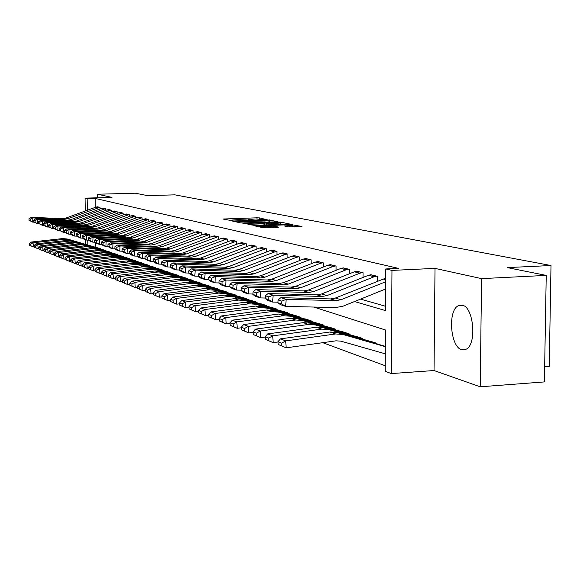 <?xml version="1.0" encoding="UTF-8"?>
<svg xmlns="http://www.w3.org/2000/svg" width="580" height="580" viewBox="0 0 580 580"><rect width="100%" height="100%" fill="white"/><g stroke="black" fill="none" stroke-linecap="round" stroke-linejoin="round"><path stroke-width="0.87" d="M266.176 219.53L259.463 217.892L256.969 217.812L222.952 219.03L231.906 220.69L232.798 220.603L231.507 220.088L238.3 219.595L249.11 220.11L249.98 220.023L248.646 219.508L255.331 219.023L266.176 219.53M462.296 305.196L458.294 305.732C447.506 310.583 450.377 347.21 461.782 349.769L466.443 349.095C477.064 343.592 473.555 306.856 462.296 305.196M288.303 226.845L301.962 226.461L289.899 224.417L254.301 225.758L263.197 227.744L277.769 227.411L278.929 227.179L275.05 226.367L266.532 226.483C261.652 226.57 259.18 226.403 259.101 225.99L285.15 224.844C290.036 224.764 292.523 224.931 292.603 225.344L284.258 225.939L288.303 226.845M546.229 275.399L544.402 381.915L480.204 386.795L481.581 278.625L546.229 275.399L507.246 267.605L551 265.524L174.87 194.851L147.4 195.612L135.394 193.205L97.527 194.227L111.962 197.396L85.072 198.143L87.167 198.643L95.149 198.418L398.474 268.366L385.816 268.953L391.971 270.403L391.297 373.578L385.185 371.28L385.439 329.969L313.773 307.052M481.581 278.625L435.007 268.388L391.971 270.403M276.827 221.799L277.943 221.589L266.786 219.784L232.297 221.038L240.548 222.872L243.136 222.959L276.827 221.799M280.735 222.14L289.782 224.025L254.301 225.352L247.906 224.387L263.037 223.771L264.19 223.554L261.747 223.046L242.904 223.336L278.125 222.06L280.735 222.14L280.735 224.177L281.764 224.387M97.527 194.227L97.578 197.802M95.149 198.418L95.272 207.364M360.579 299.106L385.584 306.284M97.411 206.813L100.028 207.401L100.05 208.988M102.899 208.184L105.582 208.778L105.603 210.417M108.525 209.583L111.273 210.199L111.295 211.881M114.296 211.018L117.116 211.649L117.138 213.382M120.212 212.49L123.112 213.136L123.134 214.926M126.295 214.006L129.268 214.665L129.289 216.514M132.53 215.557L135.59 216.238L135.611 218.138M138.946 217.152L142.085 217.855L142.1 219.813M145.529 218.79L148.756 219.508L148.777 221.538M152.301 220.472L155.621 221.219L155.643 223.307M159.268 222.205L162.675 222.974L162.697 225.134M166.431 223.989L169.94 224.772L169.962 227.012M173.804 225.823L177.415 226.635L177.436 228.94M181.395 227.715L185.114 228.549L185.136 230.934M189.21 229.665L193.046 230.514L193.067 232.993M197.265 231.667L201.224 232.551L201.238 235.11M205.574 233.733L209.655 234.646L209.67 237.3M214.143 235.871L218.356 236.807L218.37 239.562M222.988 238.068L227.331 239.04L227.345 241.889M232.116 240.345L236.604 241.338L236.618 244.303M241.548 242.694L246.188 243.723L246.195 246.797M251.292 245.115L256.092 246.181L256.099 249.386M261.377 247.631L266.336 248.733L266.343 252.061M271.81 250.226L276.943 251.365L276.95 254.83M282.605 252.916L287.926 254.098L287.926 257.701M293.792 255.7L299.309 256.925L299.309 260.681M305.392 258.593L311.112 259.855L311.112 263.777M317.427 261.587L323.364 262.899L323.357 266.996M329.918 264.697L336.081 266.06L336.067 270.338M342.889 267.931L349.298 269.345L349.283 273.818M356.381 271.288L363.044 272.767L363.022 277.443M370.41 274.782L377.348 276.319L377.319 281.22M385.018 278.422L335.341 298.048L330.52 298.932L280.865 297.671L286.136 299.367L285.672 306.399L335.668 307.56L342.954 306.211L385.693 288.978M322.755 342.686L385.221 365.755M95.758 242.802L95.823 247.326M97.969 247.921L100.587 248.994M103.45 249.799L106.125 250.893M109.062 251.727L111.817 252.844M114.825 253.699L117.646 254.845M120.734 255.722L123.627 256.904M126.802 257.803L129.775 259.013M133.03 259.934L136.082 261.174M139.425 262.124L142.564 263.4M146 264.379L149.219 265.691M152.757 266.691L156.071 268.04M159.703 269.069L163.11 270.454M166.851 271.52L170.353 272.941M174.203 274.043L177.813 275.507M181.779 276.631L185.491 278.139M189.573 279.306L193.401 280.858M197.613 282.054L201.557 283.656M205.893 284.896L209.96 286.542M214.433 287.825L218.631 289.521M223.249 290.841L227.585 292.595M232.348 293.958L236.829 295.771M241.751 297.177L246.369 298.649L246.377 299.055M251.466 300.505L256.244 302.028L256.244 302.441M261.507 303.949L266.452 305.522L266.452 305.95M271.904 307.509L277.023 309.14L277.023 309.582M282.663 311.199L287.963 312.881L287.963 313.338M293.806 315.012L299.294 316.767L299.294 317.238M305.356 318.971L311.054 320.784L311.054 321.276M317.34 323.075L323.248 324.959L323.248 325.467M329.774 327.337L335.907 329.295L335.907 329.817M342.686 331.76L349.066 333.797L349.066 334.341M356.113 336.364L362.739 338.481L362.739 339.046M370.069 341.142L376.978 343.353L376.971 343.94M384.605 346.122L385.337 346.39M544.663 366.705L549.238 366.371L551 265.524M435.007 268.388L434.036 370.533L480.204 386.795M434.036 370.533L391.297 373.578M354.561 301.527L385.562 310.612L385.816 268.953M87.167 198.643L87.333 210.257M85.739 244.383L85.673 239.772M85.253 211.011L85.072 198.143M87.761 240.098L87.834 244.999M248.646 220.059L247.682 220.095M231.514 220.639L230.477 220.675M270.149 222.031L268.939 221.814M267.561 220.11L235.683 221.132L244.941 221.676L265.009 220.987L268.939 220.596L267.561 220.11M277.32 223.278L280.618 222.945C280.524 222.553 278.095 222.394 273.339 222.466L264.379 222.952L269.461 223.546L277.32 223.278L277.32 224.54M264.299 224.982L264.379 222.952M293.821 226.838L292.603 226.591M29.428 243.643L31.168 242.056L62.575 238.583L67.193 238.982L100.362 248.675L69.23 239.692L64.597 239.293L33.038 242.781L33.415 246.942L29.58 245.304L30.878 245.826L30.733 244.158L29.428 243.643L29.58 245.304M34.249 246.855L30.878 245.826M31.168 242.056L33.038 242.781L30.733 244.158M98.085 207.676L95.918 207.132L97.628 206.806L99.811 207.35L67.65 218.754L64.569 219.233L32.886 217.913L32.669 222.111L34.242 222.176M95.918 207.132L65.62 218.152L62.553 218.631L31.015 217.311L32.886 217.913L30.392 218.993L29.087 218.566L29 220.24L30.305 220.668L30.392 218.993M30.305 220.668L32.669 222.111L29 220.24M31.015 217.311L29.087 218.566M34.126 245.499L35.88 243.883L67.657 240.359L72.326 240.765L105.901 250.575L74.414 241.483L69.723 241.084L37.801 244.63L38.178 248.849L34.278 247.174L35.612 247.711L35.46 246.021L34.126 245.499L34.278 247.174M39.063 248.748L35.612 247.711M35.88 243.883L37.801 244.63L35.46 246.021M38.947 247.399L40.716 245.768L72.87 242.179L77.59 242.585L111.578 252.518L79.728 243.325L74.987 242.918L42.688 246.529L43.065 250.799L39.092 249.103L40.469 249.646L40.317 247.936L38.947 247.399L39.092 249.103M44.008 250.69L43.065 250.799L40.469 249.646M40.716 245.768L42.688 246.529L40.317 247.936M43.892 249.349L45.682 247.689L78.213 244.049L82.991 244.456L117.406 254.511L85.188 245.217L80.388 244.811L47.698 248.479L48.082 252.8L44.044 251.075L45.45 251.633L45.298 249.907L43.892 249.349L44.044 251.075M49.083 252.692L48.082 252.8L45.45 251.633M45.682 247.689L47.698 248.479L45.298 249.907M103.61 209.061L101.384 208.503L103.117 208.169L105.357 208.727L72.826 220.284L69.709 220.777L37.656 219.45L37.432 223.699L39.048 223.764M101.384 208.503L70.738 219.668L67.635 220.154L35.735 218.827L37.656 219.45L35.126 220.538L33.792 220.103L33.698 221.799L35.039 222.242L35.126 220.538M35.039 222.242L37.432 223.699L33.698 221.799M35.735 218.827L33.792 220.103M109.279 210.482L106.996 209.909L108.75 209.569L111.041 210.141L78.133 221.857L74.98 222.35L42.55 221.024L42.318 225.33L43.986 225.395M106.996 209.909L75.994 221.226L72.855 221.719L40.578 220.386L42.55 221.024L39.984 222.125L38.613 221.676L38.519 223.394L39.889 223.851L39.984 222.125M39.889 223.851L42.318 225.33L38.519 223.394M40.578 220.386L38.613 221.676M115.094 211.932L112.752 211.345L114.528 211.004L116.877 211.591L83.578 223.474L80.388 223.974L47.567 222.633L47.335 226.998L49.046 227.07M112.752 211.345L81.381 222.821L78.206 223.322L45.544 221.988L47.567 222.633L44.972 223.757L43.558 223.293L43.471 225.033L44.877 225.504L44.972 223.757M44.877 225.504L47.335 226.998L45.312 226.323L43.471 225.033M45.544 221.988L43.558 223.293M48.967 251.35L50.772 249.668L83.694 245.963L88.53 246.377L123.38 256.556L90.784 247.16L85.934 246.746L52.852 250.473L53.237 254.859L49.119 253.097L50.561 253.67L50.409 251.923L48.967 251.35L49.119 253.097M54.295 254.736L53.237 254.859L50.561 253.67M50.772 249.668L52.852 250.473L50.409 251.923M121.068 213.425L118.661 212.824L120.451 212.476L122.866 213.077L89.168 225.127L85.934 225.635L52.722 224.293L52.483 228.716L54.244 228.781M118.661 212.824L86.913 224.46L83.701 224.968L50.648 223.626L52.722 224.293L50.09 225.431L48.64 224.953L48.546 226.715L49.996 227.193L50.09 225.431M49.996 227.193L52.483 228.716L48.546 226.715M50.648 223.626L48.64 224.953M54.179 253.409L56.006 251.698L89.327 247.928L94.221 248.349L129.521 258.658L96.541 249.146L91.625 248.733L58.138 252.532L58.522 256.969L54.331 255.178L55.818 255.765L55.658 253.996L54.179 253.409L54.331 255.178M59.646 256.839L58.522 256.969L55.818 255.765M56.006 251.698L58.138 252.532L55.658 253.996M59.53 255.519L61.378 253.786L95.113 249.951L100.065 250.371L135.821 260.812L102.443 251.191L97.469 250.777L63.568 254.635L63.959 259.137L59.689 257.31L61.212 257.919L61.059 256.121L59.53 255.519L59.689 257.31M65.148 258.999L63.959 259.137L61.212 257.919M61.378 253.786L63.568 254.635L61.059 256.121M65.032 257.687L66.896 255.932L101.058 252.024L106.068 252.445L142.296 263.03L108.511 253.293L103.479 252.873L69.15 256.802L69.542 261.37L65.192 259.507L66.758 260.13L66.599 258.31L65.032 257.687L65.192 259.507M70.803 261.225L69.542 261.37L66.758 260.13M66.896 255.932L69.15 256.802L66.599 258.31M70.688 259.92L72.572 258.136L107.162 254.163L112.237 254.584L148.951 265.306L114.753 255.454L109.656 255.033L74.885 259.035L75.284 263.661L70.847 261.761L72.464 262.406L72.304 260.558L70.688 259.92L70.847 261.761M76.618 263.501L75.284 263.661L72.464 262.406M72.572 258.136L74.885 259.035L72.304 260.558M76.509 262.218L78.409 260.406L113.441 256.353L118.581 256.781L155.788 267.648L121.162 257.68L116 257.252L80.787 261.326L81.193 266.017L76.669 264.081L78.322 264.748L78.162 262.87L76.509 262.218L76.669 264.081M82.599 265.85L81.193 266.017L78.322 264.748M78.409 260.406L80.787 261.326L78.162 262.87M127.194 214.963L124.722 214.346L126.541 213.991L129.021 214.607L94.91 226.831L91.64 227.345L58.022 225.997L57.775 230.477L59.588 230.55M124.722 214.346L92.59 226.142L89.342 226.657L55.883 225.308L58.022 225.997L55.346 227.143L53.86 226.657L53.766 228.448L55.245 228.94L55.346 227.143M55.245 228.94L57.775 230.477L53.766 228.448M55.883 225.308L53.86 226.657M133.487 216.536L130.95 215.898L132.784 215.542L135.328 216.173L100.804 228.571L97.491 229.1L63.459 227.744L63.213 232.29L65.069 232.362M130.95 215.898L98.426 227.868L95.127 228.389L61.262 227.041L63.459 227.744L60.748 228.911L59.218 228.411L59.124 230.224L60.646 230.724L60.748 228.911M60.646 230.724L63.213 232.29L59.124 230.224M61.262 227.041L59.218 228.411M139.947 218.152L137.344 217.5L139.2 217.137L141.817 217.79L106.858 230.369L103.508 230.905L69.049 229.542L68.795 234.146L70.709 234.219M137.344 217.5L104.415 229.644L101.079 230.173L66.794 228.817L69.049 229.542L66.294 230.724L64.728 230.209L64.626 232.043L66.192 232.565L66.294 230.724M66.192 232.565L68.795 234.146L66.54 233.399L64.626 232.043M66.794 228.817L64.728 230.209M146.595 219.82L143.912 219.146L145.797 218.776L148.487 219.443L113.085 232.21L109.693 232.754L74.798 231.391L74.537 236.06L76.509 236.14M143.912 219.146L110.577 231.471L107.199 232.007L72.478 230.644L74.798 231.391L72.007 232.587L70.39 232.058L70.289 233.921L71.898 234.458L72.007 232.587M71.898 234.458L74.537 236.06L72.225 235.292L70.289 233.921M72.478 230.644L70.39 232.058M153.424 221.524L150.669 220.835L152.576 220.458L155.338 221.147L119.487 234.11L116.051 234.661L80.707 233.298L80.446 238.032L82.476 238.105M150.669 220.835L116.906 233.341L113.484 233.892L78.322 232.529L80.707 233.298L77.872 234.508L76.212 233.965L76.111 235.85L77.771 236.401L77.872 234.508M77.771 236.401L80.446 238.032L76.111 235.85M78.322 232.529L76.212 233.965M82.49 264.574L84.412 262.733L119.9 258.607L125.099 259.043L162.821 270.055L127.767 259.963L122.532 259.528L86.862 263.683L87.268 268.446L82.65 266.474L84.361 267.155L84.194 265.248L82.49 264.574L82.65 266.474M88.754 268.264L87.268 268.446L84.361 267.155M84.412 262.733L86.862 263.683L84.194 265.248M160.45 223.286L157.615 222.575L159.551 222.191L162.393 222.901L126.078 236.06L122.597 236.618L86.79 235.255L86.522 240.055L88.617 240.135M157.615 222.575L123.417 235.27L119.951 235.828L84.339 234.465L86.79 235.255L83.911 236.481L82.208 235.922L82.099 237.836L83.803 238.402L83.911 236.481M83.803 238.402L86.522 240.055L84.071 239.236L82.099 237.836M84.339 234.465L82.208 235.922M88.646 267.01L90.589 265.132L126.541 260.935L131.812 261.37L170.063 272.527L134.553 262.312L129.26 261.877L93.112 266.111L93.525 270.94L88.812 268.931L90.567 269.627L90.407 267.699L88.646 267.01L88.812 268.931M95.098 270.751L93.525 270.94L90.567 269.627M90.589 265.132L93.112 266.111L90.407 267.699M167.678 225.091L164.763 224.366L166.721 223.974L169.643 224.699L132.856 238.068L129.326 238.641L93.054 237.263L92.778 242.136L94.946 242.215M164.763 224.366L130.123 237.256L126.614 237.829L90.531 236.451L93.054 237.263L90.132 238.511L88.37 237.938L88.261 239.881L90.023 240.461L90.132 238.511M90.023 240.461L92.778 242.136L90.255 241.294L88.261 239.881M90.531 236.451L88.37 237.938M94.99 269.512L96.954 267.605L133.385 263.32L138.721 263.762L177.509 275.079L141.542 264.734L136.177 264.299L99.55 268.613L99.963 273.513L95.156 271.462L96.969 272.18L96.802 270.222L94.99 269.512L95.156 271.462M101.63 273.31L99.963 273.513L96.969 272.18M96.954 267.605L99.55 268.613L96.802 270.222M175.117 226.954L172.115 226.207L174.101 225.808L177.11 226.555L139.838 240.135L136.264 240.714L99.506 239.337L99.224 244.281L101.456 244.368M172.115 226.207L137.018 239.301L133.465 239.881L96.903 238.503L99.506 239.337L96.534 240.606L94.721 240.011L94.612 241.983L96.425 242.578L96.534 240.606M96.425 242.578L99.224 244.281L96.621 243.419L94.612 241.983M96.903 238.503L94.721 240.011M101.522 272.085L103.508 270.149L140.432 265.785L145.841 266.227L185.179 277.704L148.748 267.228L143.303 266.786L106.184 271.186L106.604 276.16L101.688 274.064L103.552 274.811L103.385 272.825L101.522 272.085L101.688 274.064M108.359 275.95L106.604 276.16L103.552 274.811M103.508 270.149L106.184 271.186L103.385 272.825M182.787 228.875L179.691 228.1L181.7 227.701L184.803 228.469L147.023 242.266L143.405 242.861L106.147 241.476L105.865 246.5L108.163 246.58M179.691 228.1L144.123 241.403L140.519 241.99L103.465 240.613L106.147 241.476L103.131 242.759L101.261 242.15L101.152 244.151L103.015 244.767L103.131 242.759M103.015 244.767L105.865 246.5L103.182 245.601L101.152 244.151M103.465 240.613L101.261 242.15M108.257 274.739L110.265 272.774L147.69 268.315L153.171 268.765L193.082 280.408L156.165 269.801L150.655 269.352L113.02 273.847L113.441 278.886L108.424 276.754L110.345 277.515L110.178 275.5L108.257 274.739L108.424 276.754M115.297 278.668L113.441 278.886L110.345 277.515M110.265 272.774L113.02 273.847L110.178 275.5M190.682 230.847L187.492 230.05L189.53 229.644L192.727 230.434L154.432 244.463L150.764 245.064L112.999 243.68L112.709 248.776L115.087 248.863M187.492 230.05L151.445 243.571L147.791 244.173L110.236 242.788L112.999 243.68L109.932 244.985L108.003 244.354L107.887 246.384L109.816 247.022L109.932 244.985M109.816 247.022L112.709 248.776L109.946 247.856L107.887 246.384M110.236 242.788L108.003 244.354M115.195 277.479L117.225 275.478L155.172 270.933L160.725 271.382L201.224 283.2L163.814 272.448L158.224 271.998L120.075 276.58L120.495 281.706L115.369 279.517L117.349 280.314L117.182 278.262L115.195 277.479L115.369 279.517M122.453 281.467L120.495 281.706L117.349 280.314M117.225 275.478L120.075 276.58L117.182 278.262M198.817 232.885L195.532 232.065L197.599 231.645L200.89 232.464L162.074 246.725L158.347 247.334L120.06 245.956L119.763 251.125L122.221 251.213M195.532 232.065L158.985 245.811L155.288 246.42L117.211 245.036L120.06 245.956L116.943 247.276L114.956 246.623L114.84 248.682L116.826 249.342L116.943 247.276M116.826 249.342L119.763 251.125L116.913 250.176L114.84 248.682M117.211 245.036L114.956 246.623M122.358 280.307L124.41 278.269L162.886 273.63L168.519 274.079L209.619 286.07L171.702 275.181L166.04 274.731L127.346 279.408L127.767 284.606L122.525 282.373L124.577 283.192L124.403 281.111L122.358 280.307L122.525 282.373M129.84 284.352L127.767 284.606L124.577 283.192M124.41 278.269L127.346 279.408L124.403 281.111M129.746 283.221L131.82 281.148L170.839 276.406L176.552 276.863L218.283 289.036L179.844 278.001L174.094 277.544L134.85 282.322L135.278 287.607L129.92 285.324L132.03 286.165L131.863 284.055L129.746 283.221L129.92 285.324M137.467 287.339L135.278 287.607L132.03 286.165M131.82 281.148L134.85 282.322L131.863 284.055M137.38 286.23L139.475 284.12L179.06 279.277L184.853 279.734L227.215 292.095L188.246 280.909L182.417 280.452L142.607 285.331L143.035 290.703L137.554 288.369L139.737 289.239L139.562 287.093L137.38 286.23L137.554 288.369M145.348 290.413L143.035 290.703L139.737 289.239M139.475 284.12L142.607 285.331L139.562 287.093M145.261 289.34L147.378 287.187L187.543 282.243L193.415 282.707L236.451 295.256L196.924 283.917L191.016 283.453L150.612 288.441L151.054 293.9L145.435 291.515L147.69 292.414L147.516 290.232L145.261 289.34L145.435 291.515M153.49 293.596L151.054 293.9L147.69 292.414M147.378 287.187L150.612 288.441L147.516 290.232M153.41 292.552L155.549 290.363L196.308 285.302L202.268 285.773L245.985 298.519L205.893 287.027L199.897 286.556L158.898 291.66L159.333 297.207L153.584 294.763L155.918 295.691L155.737 293.473L153.41 292.552L153.584 294.763M161.914 296.887L159.333 297.207L155.918 295.691M155.549 290.363L158.898 291.66L155.737 293.473M161.834 295.88L164.002 293.639L205.378 288.47L211.424 288.942L255.845 301.89L215.173 290.239L209.09 289.768L167.46 294.988L167.91 300.629L162.016 298.127L164.423 299.084L164.249 296.829L161.834 295.88L162.016 298.127M170.629 300.281L167.91 300.629L164.423 299.084M164.002 293.639L167.46 294.988L164.249 296.829M170.556 299.316L172.746 297.04L214.752 291.747L220.893 292.219L266.039 305.377L224.772 293.56L218.595 293.089L176.327 298.432L176.777 304.166L170.737 301.6L173.231 302.601L173.05 300.302L170.556 299.316L170.737 301.6M179.655 303.804L176.777 304.166L173.231 302.601M172.746 297.04L176.327 298.432L173.05 300.302M179.582 302.883L181.801 300.556L224.46 295.14L230.688 295.611L276.587 308.995L234.704 297.004L228.433 296.525L185.513 301.999L185.963 307.835L179.764 305.203L182.352 306.24L182.171 303.906L179.582 302.883L179.764 305.203M189.007 307.443L185.963 307.835L182.352 306.24M181.801 300.556L185.513 301.999L182.171 303.906M188.942 306.574L191.182 304.195L234.508 298.649L240.838 299.128L287.513 312.729L244.999 300.57L238.634 300.092L195.025 305.689L195.482 311.634L189.124 308.937L191.806 310.003L191.625 307.632L188.942 306.574L189.124 308.937M198.701 311.221L195.482 311.634L191.806 310.003M191.182 304.195L195.025 305.689L191.625 307.632M207.212 234.987L203.819 234.139L205.914 233.711L209.315 234.559L169.947 249.052L166.17 249.683L127.353 248.298L127.042 253.554L129.587 253.641M203.819 234.139L166.764 248.117L163.016 248.733L124.41 247.348L127.353 248.298L124.178 249.639L122.133 248.965L122.01 251.06L124.055 251.742L124.178 249.639M124.055 251.742L127.042 253.554L124.106 252.575L122.01 251.06M124.41 247.348L122.133 248.965M215.869 237.155L212.374 236.277L214.491 235.85L218 236.72L178.082 251.466L174.246 252.104L134.872 250.719L134.56 256.055L137.192 256.142M212.374 236.277L174.797 250.495L170.991 251.125L131.834 249.741L134.872 250.719L131.645 252.075L129.528 251.387L129.405 253.511L131.522 254.214L131.645 252.075M131.522 254.214L134.56 256.055L131.522 255.048L129.405 253.511M131.834 249.741L129.528 251.387M224.801 239.388L221.198 238.489L223.344 238.046L226.969 238.945L186.47 253.953L182.591 254.598L142.644 253.213L142.325 258.644L145.043 258.731M221.198 238.489L183.084 252.945L179.22 253.59L139.504 252.206L142.644 253.213L139.359 254.598L137.177 253.88L137.047 256.041L139.236 256.766L139.359 254.598M139.236 256.766L142.325 258.644L139.185 257.6L137.047 256.041M139.504 252.206L137.177 253.88M234.03 241.7L230.304 240.765L232.486 240.316L236.227 241.251L195.141 256.519L191.204 257.179L150.669 255.794L150.343 261.312L153.163 261.406M230.304 240.765L191.639 255.483L187.724 256.135L147.429 254.758L150.669 255.794L147.327 257.201L145.072 256.462L144.942 258.658L147.197 259.405L147.327 257.201M147.197 259.405L150.343 261.312L147.102 260.231L144.942 258.658M147.429 254.758L145.072 256.462M243.571 244.086L239.714 243.121L241.932 242.665L245.797 243.629L204.102 259.173L200.107 259.847L158.971 258.47L158.637 264.074L161.559 264.168M239.714 243.121L200.484 258.1L196.511 258.774L155.621 257.389L158.971 258.47L155.571 259.891L153.236 259.13L153.106 261.363L155.44 262.138L155.571 259.891M155.44 262.138L158.637 264.074L155.288 262.957L153.106 261.363M155.621 257.389L153.236 259.13M253.431 246.551L249.444 245.557L251.691 245.094L255.686 246.087L213.375 261.921L209.315 262.61L167.562 261.232L167.214 266.938L170.281 267.032M249.444 245.557L209.626 260.812L205.588 261.493L164.089 260.115L167.562 261.232L164.096 262.682L161.682 261.892L161.544 264.161L163.959 264.958L164.096 262.682M163.959 264.958L167.214 266.938L163.749 265.778L161.544 264.161M164.089 260.115L161.682 261.892M263.632 249.103L259.507 248.073L261.783 247.602L265.923 248.624L222.959 264.755L218.841 265.466L176.451 264.089L176.095 269.896L179.329 269.99M259.507 248.073L219.088 263.61L214.992 264.306L172.854 262.936L176.451 264.089L172.92 265.56L170.418 264.741L170.281 267.054L172.775 267.88L172.92 265.56M172.775 267.88L176.095 269.896L172.506 268.7L170.281 267.054M172.854 262.936L170.418 264.741M274.188 251.749L269.918 250.676L272.23 250.198L276.515 251.256L232.892 267.699L228.701 268.417L185.651 267.046L185.288 272.955L188.703 273.064M269.918 250.676L228.875 266.51L224.714 267.228L181.931 265.85L185.651 267.046L182.055 268.547L179.466 267.699L179.321 270.048L181.91 270.911L182.055 268.547M181.91 270.911L185.288 272.955L181.576 271.715L179.321 270.048M181.931 265.85L179.466 267.699M285.121 254.482L280.698 253.373L283.047 252.88L287.477 253.982L285.121 254.482L243.172 270.744L238.924 271.483L195.192 270.12L194.822 276.131L198.418 276.239M280.698 253.373L239.018 269.512L234.791 270.244L191.335 268.881L195.192 270.12L191.53 271.643L188.841 270.766L188.696 273.158L191.378 274.05L191.53 271.643M191.378 274.05L194.822 276.131L190.965 274.848L188.696 273.158M191.335 268.881L188.841 270.766M198.643 310.401L200.905 307.973L244.927 302.289L251.35 302.767L298.838 316.607L255.664 304.261L249.197 303.782L204.892 309.524L205.349 315.578L198.824 312.808L201.601 313.918L201.419 311.496L198.643 310.401L198.824 312.808M208.756 315.129L205.349 315.578L201.601 313.918M200.905 307.973L204.892 309.524L201.419 311.496M296.445 257.317L291.863 256.171L294.248 255.664L298.845 256.81L296.445 257.317L253.837 273.905L249.516 274.659L205.088 273.303L204.704 279.422L208.503 279.538M291.863 256.171L249.523 272.629L245.231 273.376L201.086 272.013L205.088 273.303L201.347 274.848L198.563 273.941L198.411 276.377L201.195 277.298L201.347 274.848M201.195 277.298L204.704 279.422L200.709 278.095L198.411 276.377M201.086 272.013L198.563 273.941M208.698 314.367L210.989 311.895L255.729 306.059L262.254 306.544L310.575 320.624L266.735 308.096L260.159 307.61L215.137 313.497L215.593 319.667L208.887 316.818L211.773 317.97L211.584 315.505L208.698 314.367L208.887 316.818M219.196 319.188L215.593 319.667L211.773 317.97M210.989 311.895L215.137 313.497L211.584 315.505M308.197 260.26L303.442 259.071L305.87 258.557L310.633 259.738L308.197 260.26L264.893 277.182L260.507 277.95L215.354 276.602L214.963 282.844L218.972 282.953M303.442 259.071L260.42 275.855L256.063 276.617L211.2 275.268L215.354 276.602L211.54 278.183L208.648 277.233L208.495 279.719L211.381 280.676L211.54 278.183M211.381 280.676L214.963 282.844L210.815 281.459L208.495 279.719M211.2 275.268L208.648 277.233M219.146 318.493L221.466 315.962L266.938 309.981L273.571 310.467L322.748 324.793L278.219 312.076L271.541 311.583L225.765 317.63L226.229 323.908L219.334 320.986L222.329 322.183L222.147 319.674L219.146 318.493L219.334 320.986M230.05 323.401L226.229 323.908L222.329 322.183M221.466 315.962L225.765 317.63L222.147 319.674M320.385 263.305L315.455 262.073L317.92 261.551L322.864 262.776L320.385 263.305L276.377 280.582L271.911 281.365L226.019 280.031L225.613 286.389L229.854 286.505M315.455 262.073L271.73 279.205L267.3 279.988L221.705 278.646L226.019 280.031L222.125 281.641L219.117 280.655L218.957 283.185L221.966 284.178L222.125 281.641M221.966 284.178L225.613 286.389L221.306 284.954L218.957 283.185M221.705 278.646L219.117 280.655M229.999 322.77L232.341 320.182L278.574 314.041L285.317 314.534L335.392 329.121L290.145 316.209L283.359 315.716L236.814 321.922L237.278 328.316L230.188 325.315L233.305 326.555L233.117 324.002L229.999 322.77L230.188 325.315M241.323 327.772L237.278 328.316L233.305 326.555M232.341 320.182L236.814 321.922L233.117 324.002M333.043 266.474L327.925 265.198L330.426 264.654L335.566 265.937L333.043 266.474L288.296 284.113L283.765 284.918L237.097 283.598L236.683 290.08L241.164 290.196M327.925 265.198L283.475 282.685L278.973 283.482L232.616 282.156L237.097 283.598L233.124 285.23L229.999 284.214L229.832 286.788L232.957 287.825L233.124 285.23M232.957 287.825L236.683 290.08L232.203 288.586L229.832 286.788M232.616 282.156L229.999 284.214M241.28 327.221L243.651 324.575L290.674 318.268L297.525 318.761L348.529 333.616L302.543 320.501L295.648 320.008L248.305 326.38L248.769 332.906L241.469 329.817L244.709 331.107L244.521 328.498L241.28 327.221L241.469 329.817M253.054 332.325L248.769 332.906L244.709 331.107M243.651 324.575L248.305 326.38L244.521 328.498M346.202 269.765L340.88 268.438L343.418 267.887L348.761 269.214L346.202 269.765L300.694 287.781L296.083 288.608L248.624 287.303L248.196 293.915L252.938 294.038M340.88 268.438L295.677 286.295L291.095 287.114L243.955 285.802L248.624 287.303L244.564 288.97L241.309 287.912L241.142 290.536L244.39 291.61L244.564 288.97M244.39 291.61L248.196 293.915L243.535 292.363L241.142 290.536M243.955 285.802L241.309 287.912M253.018 331.854L255.417 329.143L303.253 322.661L310.22 323.161L362.188 338.285L315.44 324.967L308.43 324.474L260.26 331.028L260.732 337.683L253.213 334.5L256.585 335.842L256.396 333.181L253.018 331.854L253.213 334.5M265.27 337.052L260.732 337.683L256.585 335.842M255.417 329.143L260.26 331.028L256.396 333.181M359.883 273.195L354.344 271.81L356.932 271.244L362.486 272.622L359.883 273.195L313.591 291.602L308.901 292.45L260.616 291.16L260.173 297.902L265.19 298.033M354.344 271.81L308.371 290.058L303.71 290.899L255.758 289.601L260.616 291.16L256.469 292.856L253.083 291.755L252.909 294.437L256.287 295.553L256.469 292.856M256.287 295.553L260.173 297.902L255.323 296.286L252.909 294.437M255.758 289.601L253.083 291.755M265.248 336.675L267.67 333.906L316.346 327.236L323.437 327.736L376.398 343.15L328.867 329.621L321.733 329.121L272.716 335.863L273.187 342.649L265.437 339.373L268.946 340.779L268.757 338.06L265.248 336.675L265.437 339.373M278.001 341.982L273.187 342.649L268.946 340.779M267.67 333.906L272.716 335.863L268.757 338.06M374.122 276.754L368.358 275.312L370.982 274.739L376.768 276.174L374.122 276.754L327.019 295.582L322.248 296.452L273.115 295.184L272.658 302.064L277.972 302.187M368.358 275.312L321.581 293.973L316.839 294.829L268.054 293.552L273.115 295.184L268.866 296.909L265.343 295.764L265.161 298.497L268.685 299.664L268.866 296.909M268.685 299.664L272.658 302.064L267.605 300.375L265.161 298.497M268.054 293.552L265.343 295.764M277.987 341.7L278.175 344.455L281.837 345.919L281.648 343.142L277.987 341.7L280.437 338.865L329.984 331.999L337.197 332.5L384.446 346.086M280.437 338.865L285.693 340.902L335.595 333.964L342.86 334.464L385.337 346.673M281.648 343.142L285.693 340.902L286.172 347.833L278.175 344.455M385.294 353.829L340.88 341.149L336.037 340.822L286.172 347.833L281.837 345.919M385.736 281.757L341.011 299.73L336.154 300.614L286.136 299.367L281.793 301.136L278.117 299.933L277.936 302.731L281.612 303.942L281.793 301.136M281.612 303.942L285.672 306.399L280.401 304.638L277.936 302.731M280.865 297.671L278.117 299.933M224.221 219.363L224.213 218.906M256.969 218.986L256.969 217.812M259.47 219.001L259.463 217.892M233.573 221.371L233.573 220.907M269.345 221.864L269.337 219.863M235.755 221.843L235.748 221.19M236.749 222.053L236.749 221.408M244.941 222.894L244.941 221.676M265.009 222.205L265.009 220.987M249.19 224.728L249.182 224.257M263.037 225.04L263.037 223.771M278.125 222.488L278.125 222.06M266.836 224.91L266.836 223.46M269.461 224.815L269.461 223.546M285.505 226.273L285.505 225.816M289.282 226.932L289.282 225.678M266.532 227.81L266.532 226.483M272.368 227.606L272.361 226.28M275.05 227.505L275.05 226.367M255.584 226.106L255.584 225.627M289.899 224.859L289.899 224.417M292.559 225.149L292.559 224.511M62.575 238.583L64.597 239.293M67.193 238.982L69.23 239.692M97.694 247.87L99.869 248.617M67.65 218.754L65.62 218.152M64.569 219.233L62.553 218.631M67.657 240.359L69.723 241.084M72.326 240.765L74.414 241.483M103.175 249.748L105.4 250.509M72.87 242.179L74.987 242.918M77.59 242.585L79.728 243.325M108.786 251.669L111.077 252.452M78.213 244.049L80.388 244.811M82.991 244.456L85.188 245.217M114.55 253.641L116.899 254.446M72.826 220.284L70.738 219.668M69.709 220.777L67.635 220.154M78.133 221.857L75.994 221.226M74.98 222.35L72.855 221.719M83.578 223.474L81.381 222.821M80.388 223.974L78.206 223.322M83.694 245.963L85.934 246.746M88.53 246.377L90.784 247.16M120.459 255.664L122.866 256.49M89.168 225.127L86.913 224.46M85.934 225.635L83.701 224.968M89.327 247.928L91.625 248.733M94.221 248.349L96.541 249.146M126.527 257.745L128.999 258.593M95.113 249.951L97.469 250.777M100.065 250.371L102.443 251.191M132.755 259.876L135.292 260.746M101.058 252.024L103.479 252.873M106.068 252.445L108.511 253.293M139.156 262.073L141.759 262.965M107.162 254.163L109.656 255.033M112.237 254.584L114.753 255.454M145.725 264.32L148.407 265.241M113.441 256.353L116 257.252M118.581 256.781L121.162 257.68M152.489 266.633L155.244 267.583M94.91 226.831L92.59 226.142M91.64 227.345L89.342 226.657M100.804 228.571L98.426 227.868M97.491 229.1L95.127 228.389M106.858 230.369L104.415 229.644M103.508 230.905L101.079 230.173M113.085 232.21L110.577 231.471M109.693 232.754L107.199 232.007M119.487 234.11L116.906 233.341M116.051 234.661L113.484 233.892M119.9 258.607L122.532 259.528M125.099 259.043L127.767 259.963M159.435 269.019L162.269 269.99M126.078 236.06L123.417 235.27M122.597 236.618L119.951 235.828M126.541 260.935L129.26 261.877M131.812 261.37L134.553 262.312M166.583 271.462L169.498 272.462M132.856 238.068L130.123 237.256M129.326 238.641L126.614 237.829M133.385 263.32L136.177 264.299M138.721 263.762L141.542 264.734M173.935 273.985L176.936 275.014M139.838 240.135L137.018 239.301M136.264 240.714L133.465 239.881M140.432 265.785L143.303 266.786M145.841 266.227L148.748 267.228M181.511 276.58L184.6 277.639M147.023 242.266L144.123 241.403M143.405 242.861L140.519 241.99M147.69 268.315L150.655 269.352M153.171 268.765L156.165 269.801M189.312 279.248L192.495 280.343M154.432 244.463L151.445 243.571M150.764 245.064L147.791 244.173M155.172 270.933L158.224 271.998M160.725 271.382L163.814 272.448M197.345 282.003L200.629 283.127M162.074 246.725L158.985 245.811M158.347 247.334L155.288 246.42M162.886 273.63L166.04 274.731M168.519 274.079L171.702 275.181M205.632 284.838L209.018 285.998M170.839 276.406L174.094 277.544M176.552 276.863L179.844 278.001M214.18 287.767L217.674 288.963M179.06 279.277L182.417 280.452M184.853 279.734L188.246 280.909M222.995 290.79L226.599 292.023M187.543 282.243L191.016 283.453M193.415 282.707L196.924 283.917M232.101 293.908L235.821 295.184M196.308 285.302L199.897 286.556M202.268 285.773L205.893 287.027M241.505 297.127L245.355 298.446M205.378 288.47L209.09 289.768M211.424 288.942L215.173 290.239M251.22 300.454L255.2 301.817M214.752 291.747L218.595 293.089M220.893 292.219L224.772 293.56M261.268 303.898L265.386 305.305M224.46 295.14L228.433 296.525M230.688 295.611L234.704 297.004M271.665 307.458L275.928 308.915M234.508 298.649L238.634 300.092M240.838 299.128L244.999 300.57M282.431 311.141L286.846 312.656M169.947 249.052L166.764 248.117M166.17 249.683L163.016 248.733M178.082 251.466L174.797 250.495M174.246 252.104L170.991 251.125M186.47 253.953L183.084 252.945M182.591 254.598L179.22 253.59M195.141 256.519L191.639 255.483M191.204 257.179L187.724 256.135M204.102 259.173L200.484 258.1M200.107 259.847L196.511 258.774M213.375 261.921L209.626 260.812M209.315 262.61L205.588 261.493M222.959 264.755L219.088 263.61M218.841 265.466L214.992 264.306M232.892 267.699L228.875 266.51M228.701 268.417L224.714 267.228M243.172 270.744L239.018 269.512M238.924 271.483L234.791 270.244M244.927 302.289L249.197 303.782M251.35 302.767L255.664 304.261M293.582 314.962L298.156 316.528M253.837 273.905L249.523 272.629M249.516 274.659L245.231 273.376M255.729 306.059L260.159 307.61M262.254 306.544L266.735 308.096M305.138 318.92L309.88 320.544M264.893 277.182L260.42 275.855M260.507 277.95L256.063 276.617M266.938 309.981L271.541 311.583M273.571 310.467L278.219 312.076M317.122 323.031L322.045 324.713M276.377 280.582L271.73 279.205M271.911 281.365L267.3 279.988M278.574 314.041L283.359 315.716M285.317 314.534L290.145 316.209M329.57 327.287L334.674 329.041M288.296 284.113L283.475 282.685M283.765 284.918L278.973 283.482M290.674 318.268L295.648 320.008M297.525 318.761L302.543 320.501M342.49 331.716L347.804 333.536M300.694 287.781L295.677 286.295M296.083 288.608L291.095 287.114M303.253 322.661L308.43 324.474M310.22 323.161L315.44 324.967M355.924 336.313L361.449 338.205M313.591 291.602L308.371 290.058M308.901 292.45L303.71 290.899M316.346 327.236L321.733 329.121M323.437 327.736L328.867 329.621M369.895 341.105L375.644 343.07M327.019 295.582L321.581 293.973M322.248 296.452L316.839 294.829M329.984 331.999L335.595 333.964M337.197 332.5L342.86 334.464M341.011 299.73L335.341 298.048M336.154 300.614L330.52 298.932M385.751 279.669L382.945 278.965M458.294 305.732L463.094 305.464M248.646 220.117L248.646 219.682M231.514 220.697L231.514 220.262M235.69 221.828L235.683 221.176M268.939 222.067L268.939 220.596M264.299 224.996L264.299 223.648M280.618 224.424L280.618 222.945M264.277 223.575L264.27 222.923M292.603 226.881L292.603 225.344M259.101 226.86L259.101 226.164"/></g></svg>
